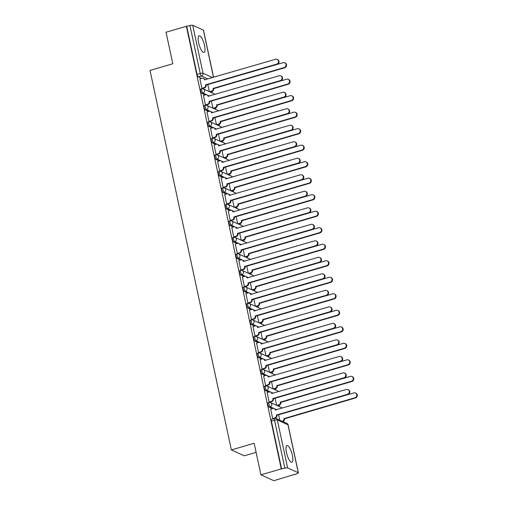 <?xml version="1.0" encoding="UTF-8"?>
<svg xmlns="http://www.w3.org/2000/svg" width="506" height="506" viewBox="0 0 506 506"><rect width="100%" height="100%" fill="white"/><g stroke="black" fill="none" stroke-linecap="round" stroke-linejoin="round"><path stroke-width="0.76" d="M268.136 402.852A2.226 0.645 73.8 0 0 267.965 402.833A2.226 0.645 73.8 0 0 267.838 404.623A2.226 0.645 73.8 0 0 269.04 407.083L270.166 406.754A2.226 0.645 -106.2 0 1 268.958 404.3A2.226 0.645 -106.2 0 1 269.091 402.504L267.965 402.833M264.594 386.344A2.226 0.645 73.8 0 0 264.429 386.318A2.226 0.645 73.8 0 0 264.296 388.115A2.226 0.645 73.8 0 0 265.505 390.575L266.63 390.246A2.226 0.645 -106.2 0 1 265.422 387.786A2.226 0.645 -106.2 0 1 265.549 385.996L264.429 386.318M261.058 369.829A2.226 0.645 73.8 0 0 260.887 369.81A2.226 0.645 73.8 0 0 260.754 371.606A2.226 0.645 73.8 0 0 261.963 374.067L263.088 373.738A2.226 0.645 -106.2 0 1 261.88 371.277A2.226 0.645 -106.2 0 1 262.013 369.481L260.887 369.81M257.516 353.321A2.226 0.645 73.8 0 0 257.345 353.302A2.226 0.645 73.8 0 0 257.219 355.092A2.226 0.645 73.8 0 0 258.427 357.552L259.546 357.223A2.226 0.645 -106.2 0 1 258.345 354.769A2.226 0.645 -106.2 0 1 258.471 352.973L257.345 353.302M253.974 336.813A2.226 0.645 73.8 0 0 253.81 336.787A2.226 0.645 73.8 0 0 253.677 338.584A2.226 0.645 73.8 0 0 254.885 341.044L256.011 340.715A2.226 0.645 -106.2 0 1 254.803 338.255A2.226 0.645 -106.2 0 1 254.935 336.465L253.81 336.787M250.438 320.298A2.226 0.645 73.8 0 0 250.268 320.279A2.226 0.645 73.8 0 0 250.141 322.075A2.226 0.645 73.8 0 0 251.343 324.536L252.469 324.207A2.226 0.645 -106.2 0 1 251.261 321.746A2.226 0.645 -106.2 0 1 251.393 319.95L250.268 320.279M246.896 303.79A2.226 0.645 73.8 0 0 246.732 303.771A2.226 0.645 73.8 0 0 246.599 305.567A2.226 0.645 73.8 0 0 247.807 308.021L248.933 307.692A2.226 0.645 -106.2 0 1 247.725 305.238A2.226 0.645 -106.2 0 1 247.851 303.442L246.732 303.771M243.361 287.281A2.226 0.645 73.8 0 0 243.19 287.256A2.226 0.645 73.8 0 0 243.057 289.052A2.226 0.645 73.8 0 0 244.265 291.513L245.391 291.184A2.226 0.645 -106.2 0 1 244.183 288.724A2.226 0.645 -106.2 0 1 244.316 286.934L243.19 287.256M239.819 270.767A2.226 0.645 73.8 0 0 239.648 270.748A2.226 0.645 73.8 0 0 239.521 272.544A2.226 0.645 73.8 0 0 240.73 275.005L241.849 274.676A2.226 0.645 -106.2 0 1 240.647 272.215A2.226 0.645 -106.2 0 1 240.774 270.419L239.648 270.748M236.277 254.259A2.226 0.645 73.8 0 0 236.112 254.24A2.226 0.645 73.8 0 0 235.979 256.036A2.226 0.645 73.8 0 0 237.187 258.49L238.313 258.161A2.226 0.645 -106.2 0 1 237.105 255.707A2.226 0.645 -106.2 0 1 237.238 253.911L236.112 254.24M232.741 237.75A2.226 0.645 73.8 0 0 232.57 237.731A2.226 0.645 73.8 0 0 232.444 239.521A2.226 0.645 73.8 0 0 233.645 241.982L234.771 241.653A2.226 0.645 -106.2 0 1 233.563 239.193A2.226 0.645 -106.2 0 1 233.696 237.403L232.57 237.731M229.199 221.236A2.226 0.645 73.8 0 0 229.035 221.217A2.226 0.645 73.8 0 0 228.902 223.013A2.226 0.645 73.8 0 0 230.11 225.474L231.236 225.145A2.226 0.645 -106.2 0 1 230.028 222.684A2.226 0.645 -106.2 0 1 230.154 220.888L229.035 221.217M225.663 204.728A2.226 0.645 73.8 0 0 225.493 204.709A2.226 0.645 73.8 0 0 225.36 206.505A2.226 0.645 73.8 0 0 226.568 208.959L227.694 208.636A2.226 0.645 -106.2 0 1 226.486 206.176A2.226 0.645 -106.2 0 1 226.618 204.38L225.493 204.709M222.121 188.219A2.226 0.645 73.8 0 0 221.951 188.2A2.226 0.645 73.8 0 0 221.824 189.99A2.226 0.645 73.8 0 0 223.032 192.451L224.152 192.122A2.226 0.645 -106.2 0 1 222.95 189.661A2.226 0.645 -106.2 0 1 223.076 187.871L221.951 188.2M218.579 171.705A2.226 0.645 73.8 0 0 218.415 171.686A2.226 0.645 73.8 0 0 218.282 173.482A2.226 0.645 73.8 0 0 219.49 175.943L220.616 175.614A2.226 0.645 -106.2 0 1 219.408 173.153A2.226 0.645 -106.2 0 1 219.541 171.357L218.415 171.686M215.044 155.197A2.226 0.645 73.8 0 0 214.873 155.178A2.226 0.645 73.8 0 0 214.746 156.974A2.226 0.645 73.8 0 0 215.948 159.428L217.074 159.105A2.226 0.645 -106.2 0 1 215.866 156.645A2.226 0.645 -106.2 0 1 215.999 154.849L214.873 155.178M211.502 138.688A2.226 0.645 73.8 0 0 211.337 138.669A2.226 0.645 73.8 0 0 211.204 140.459A2.226 0.645 73.8 0 0 212.412 142.92L213.538 142.591A2.226 0.645 -106.2 0 1 212.33 140.137A2.226 0.645 -106.2 0 1 212.457 138.34L211.337 138.669M207.966 122.174A2.226 0.645 73.8 0 0 207.795 122.155A2.226 0.645 73.8 0 0 207.662 123.951A2.226 0.645 73.8 0 0 208.87 126.411L209.996 126.083A2.226 0.645 -106.2 0 1 208.788 123.622A2.226 0.645 -106.2 0 1 208.921 121.826L207.795 122.155M204.424 105.665A2.226 0.645 73.8 0 0 204.253 105.646A2.226 0.645 73.8 0 0 204.127 107.443A2.226 0.645 73.8 0 0 205.335 109.897L206.454 109.574A2.226 0.645 -106.2 0 1 205.253 107.114A2.226 0.645 -106.2 0 1 205.379 105.318L204.253 105.646M200.882 89.157A2.226 0.645 73.8 0 0 200.718 89.138A2.226 0.645 73.8 0 0 200.585 90.928A2.226 0.645 73.8 0 0 201.793 93.389L202.919 93.06A2.226 0.645 -106.2 0 1 201.711 90.606A2.226 0.645 -106.2 0 1 201.843 88.809L200.718 89.138M204.506 45.458A8.678 2.517 73.8 0 0 199.149 35.793A8.678 2.517 73.8 0 0 198.643 42.789A8.678 2.517 73.8 0 0 204 52.46A8.678 2.517 73.8 0 0 204.506 45.458M292.36 455.248A8.678 2.517 73.8 0 0 286.997 445.584A8.678 2.517 73.8 0 0 286.491 452.585A8.678 2.517 73.8 0 0 291.854 462.25A8.678 2.517 73.8 0 0 292.36 455.248M260.932 474.837L254.17 443.294L231.375 449.935L150.016 70.41L172.812 63.769L166.05 32.232L186.391 26.306L281.279 468.91L260.932 474.837L273.835 480.7L294.125 474.508M279.584 406.685L279.236 405.059M276.042 390.17L275.694 388.545M272.506 373.662L272.158 372.036M268.964 357.154L268.616 355.528M265.422 340.639L265.074 339.014M261.887 324.131L261.539 322.505M258.345 307.623L257.997 305.997M254.809 291.108L254.461 289.489M251.267 274.6L250.919 272.974M247.725 258.092L247.377 256.466M244.189 241.577L243.841 239.958M240.647 225.069L240.299 223.443M237.112 208.561L236.764 206.935M233.57 192.046L233.222 190.427M230.028 175.538L229.68 173.912M226.492 159.029L226.144 157.404M222.95 142.515L222.602 140.896M219.414 126.007L219.066 124.381M215.872 109.498L215.524 107.873M212.33 92.984L211.982 91.365M256.118 452.351L244.278 455.805L231.375 449.935M294.182 474.773L296.971 473.679A2.226 0.519 167.9 0 0 298.395 472.87A2.226 0.519 167.9 0 0 298.268 472.743L287.623 467.905A2.226 0.519 167.9 0 0 284.821 468.158L274.543 420.214A2.226 0.645 -106.2 0 1 274.676 418.418L271.507 419.341A2.226 0.645 -106.2 0 0 271.374 421.137L274.543 420.214A2.226 0.519 167.9 0 1 277.345 419.961L287.623 467.905M281.279 468.91L284.821 468.158M201.603 78.405L198.251 76.88L201.42 75.957A2.226 0.645 -106.2 0 1 200.218 73.496L189.94 25.553A2.226 0.519 -12.1 0 1 192.735 25.3L203.38 30.139A2.226 0.519 -12.1 0 1 203.513 30.271L213.602 77.323M189.94 25.553L186.391 26.306M199.94 78.885L201.869 88.36L202.419 88.537M203.482 95.4L205.411 104.868L205.955 105.046M207.017 111.908L208.946 121.383L209.497 121.56M210.559 128.416L212.488 137.891L213.032 138.068M214.095 144.931L216.024 154.4L216.574 154.577M217.637 161.439L219.566 170.914L220.116 171.091M221.179 177.948L223.108 187.422L223.652 187.6M224.715 194.462L226.644 203.931L227.194 204.108M228.257 210.97L230.186 220.445L230.73 220.622M231.792 227.479L233.721 236.953L234.272 237.131M235.334 243.993L237.263 253.462L237.814 253.639M238.876 260.501L240.805 269.976L241.349 270.153M242.412 277.01L244.341 286.485L244.891 286.662M245.954 293.518L247.883 302.993L248.427 303.17M249.49 310.033L251.419 319.507L251.969 319.684M253.032 326.541L254.961 336.016L255.511 336.193M256.574 343.049L258.503 352.524L259.047 352.701M260.109 359.564L262.038 369.038L262.589 369.216M263.651 376.072L265.58 385.547L266.124 385.724M267.187 392.58L269.116 402.055L269.666 402.232M270.729 409.095L272.658 418.57L273.208 418.747M272.392 408.608L269.04 407.083M268.857 392.099L265.505 390.575M265.315 375.585L261.963 374.067M261.773 359.077L258.427 357.552M258.237 342.568L254.885 341.044M254.695 326.054L251.343 324.536M251.159 309.545L247.807 308.021M247.617 293.037L244.265 291.513M244.075 276.523L240.73 275.005M240.54 260.014L237.187 258.49M236.998 243.506L233.645 241.982M233.462 226.998L230.11 225.474M229.92 210.483L226.568 208.959M226.378 193.975L223.032 192.451M222.842 177.467L219.49 175.943M219.3 160.952L215.948 159.428M215.765 144.444L212.412 142.92M212.223 127.936L208.87 126.411M208.681 111.421L205.335 109.897M205.145 94.913L201.793 93.389M207.839 84.54L209.364 91.637M281.652 469.081L271.374 421.137M186.771 26.476L197.049 74.42A2.226 0.645 73.8 0 0 198.251 76.88M211.381 101.048L212.899 108.145M214.917 117.563L216.441 124.659M218.459 134.071L219.977 141.168M221.995 150.579L223.519 157.676M225.537 167.094L227.061 174.19M229.079 183.602L230.597 190.699M232.615 200.11L234.139 207.207M236.157 216.625L237.675 223.715M239.692 233.133L241.217 240.23M243.234 249.641L244.759 256.738M246.776 266.156L248.294 273.246M250.312 282.664L251.836 289.761M253.854 299.172L255.372 306.269M257.396 315.687L258.914 322.777M260.932 332.195L262.456 339.292M264.474 348.704L265.992 355.8M268.009 365.218L269.534 372.308M271.551 381.726L273.069 388.823M275.093 398.235L276.611 405.331M278.629 414.749L279.786 420.151M201.862 88.335L204.044 87.702A2.226 2.068 -65.6 0 0 205.632 84.989L206.119 85.21A2.226 2.068 114.4 0 1 204.532 87.924L202.318 88.569M205.6 84.831L276.649 64.129A2.562 2.378 -65.6 0 0 277.187 59.366A2.562 2.378 -65.6 0 0 275.606 59.265L204.519 79.803A2.226 2.068 -65.6 0 0 203.399 78.373L203.886 78.594A2.226 2.068 114.4 0 1 204.962 79.84M277.187 59.366L277.674 59.588A2.562 2.378 114.4 0 1 277.136 64.351L206.087 85.052M203.399 78.373A2.226 2.068 -65.6 0 0 202.02 78.278L199.845 78.917M209.528 91.712L211.565 91.118A2.226 2.068 -65.6 0 0 213.159 88.411L284.17 67.551A2.562 2.378 -65.6 0 0 284.707 62.788A2.562 2.378 -65.6 0 0 283.126 62.681L212.065 83.313M284.707 62.788L285.194 63.01A2.562 2.378 114.4 0 1 284.657 67.772L213.646 88.632A2.226 2.068 114.4 0 1 212.052 91.339L211.565 91.118M210.022 91.934L212.052 91.339M213.608 88.474L213.121 88.246M205.404 104.843L207.58 104.211A2.226 2.068 -65.6 0 0 209.174 101.497L209.661 101.719A2.226 2.068 114.4 0 1 208.067 104.432L205.86 105.077M209.136 101.339L280.185 80.644A2.562 2.378 -65.6 0 0 280.722 75.875A2.562 2.378 -65.6 0 0 279.141 75.773L208.061 96.311A2.226 2.068 -65.6 0 0 206.935 94.881L207.428 95.103A2.226 2.068 114.4 0 1 208.504 96.355M280.722 75.875L281.216 76.096A2.562 2.378 114.4 0 1 280.678 80.865L209.629 101.561M206.935 94.881A2.226 2.068 -65.6 0 0 205.562 94.793L203.38 95.425M208.94 121.358L211.122 120.719A2.226 2.068 -65.6 0 0 212.71 118.006L213.203 118.233A2.226 2.068 114.4 0 1 211.609 120.94L209.402 121.585M212.678 117.847L283.727 97.152A2.562 2.378 -65.6 0 0 284.264 92.389A2.562 2.378 -65.6 0 0 282.683 92.282L211.603 112.825A2.226 2.068 -65.6 0 0 210.477 111.39L210.964 111.617A2.226 2.068 114.4 0 1 212.039 112.863M284.264 92.389L284.751 92.611A2.562 2.378 114.4 0 1 284.214 97.373L213.165 118.069M210.477 111.39A2.226 2.068 -65.6 0 0 209.105 111.301L206.922 111.934M213.07 108.221L215.107 107.633A2.226 2.068 -65.6 0 0 216.695 104.919L287.712 84.059A2.562 2.378 -65.6 0 0 288.249 79.297A2.562 2.378 -65.6 0 0 286.668 79.195L215.6 99.821M288.249 79.297L288.736 79.518A2.562 2.378 114.4 0 1 288.199 84.281L217.182 105.14A2.226 2.068 114.4 0 1 215.594 107.854L215.107 107.633M213.557 108.448L215.594 107.854M217.15 104.982L216.663 104.761M216.606 124.735L218.643 124.141A2.226 2.068 -65.6 0 0 220.236 121.427L291.247 100.574A2.562 2.378 -65.6 0 0 291.785 95.805A2.562 2.378 -65.6 0 0 290.204 95.704L219.142 116.329M291.785 95.805L292.278 96.032A2.562 2.378 114.4 0 1 291.741 100.795L220.724 121.649A2.226 2.068 114.4 0 1 219.136 124.362L218.643 124.141M217.099 124.957L219.136 124.362M220.692 121.491L220.199 121.269M212.482 137.866L214.658 137.234A2.226 2.068 -65.6 0 0 216.252 134.52L216.739 134.741A2.226 2.068 114.4 0 1 215.151 137.455L212.937 138.1M216.22 134.362L287.263 113.66A2.562 2.378 -65.6 0 0 287.8 108.898A2.562 2.378 -65.6 0 0 286.219 108.79L215.139 129.334A2.226 2.068 -65.6 0 0 214.013 127.904L214.506 128.126A2.226 2.068 114.4 0 1 215.581 129.372M287.8 108.898L288.293 109.119A2.562 2.378 114.4 0 1 287.756 113.882L216.707 134.583M214.013 127.904A2.226 2.068 -65.6 0 0 212.64 127.809L210.464 128.448M216.024 154.374L218.2 153.742A2.226 2.068 -65.6 0 0 219.787 151.028L220.281 151.25A2.226 2.068 114.4 0 1 218.687 153.963L216.479 154.608M219.756 150.87L290.805 130.168A2.562 2.378 -65.6 0 0 291.342 125.406A2.562 2.378 -65.6 0 0 289.761 125.305L218.681 145.842A2.226 2.068 -65.6 0 0 217.555 144.412L218.042 144.634A2.226 2.068 114.4 0 1 219.123 145.88M291.342 125.406L291.829 125.627A2.562 2.378 114.4 0 1 291.292 130.396L220.243 151.092M217.555 144.412A2.226 2.068 -65.6 0 0 216.182 144.324L214 144.956M219.56 170.889L221.742 170.25A2.226 2.068 -65.6 0 0 223.329 167.537L223.816 167.764A2.226 2.068 114.4 0 1 222.229 170.471L220.015 171.117M223.298 167.378L294.347 146.683A2.562 2.378 -65.6 0 0 294.884 141.92A2.562 2.378 -65.6 0 0 293.303 141.813L222.216 162.35A2.226 2.068 -65.6 0 0 221.097 160.921L221.584 161.148A2.226 2.068 114.4 0 1 222.659 162.394M294.884 141.92L295.371 142.142A2.562 2.378 114.4 0 1 294.834 146.904L223.785 167.6M221.097 160.921A2.226 2.068 -65.6 0 0 219.718 160.832L217.542 161.465M220.148 141.244L222.185 140.649A2.226 2.068 -65.6 0 0 223.772 137.936L294.789 117.082A2.562 2.378 -65.6 0 0 295.327 112.319A2.562 2.378 -65.6 0 0 293.746 112.212L222.684 132.844M295.327 112.319L295.814 112.541A2.562 2.378 114.4 0 1 295.276 117.303L224.266 138.163A2.226 2.068 114.4 0 1 222.672 140.87L222.185 140.649M220.635 141.465L222.672 140.87M224.228 138.005L223.741 137.777M223.69 157.752L225.72 157.164A2.226 2.068 -65.6 0 0 227.314 154.45L298.331 133.59A2.562 2.378 -65.6 0 0 298.863 128.828A2.562 2.378 -65.6 0 0 297.288 128.72L226.22 149.352M298.863 128.828L299.356 129.049A2.562 2.378 114.4 0 1 298.818 133.812L227.801 154.672A2.226 2.068 114.4 0 1 226.214 157.385L225.72 157.164M224.177 157.973L226.214 157.385M227.77 154.513L227.283 154.292M227.226 174.266L229.262 173.672A2.226 2.068 -65.6 0 0 230.856 170.958L301.867 150.105A2.562 2.378 -65.6 0 0 302.405 145.336A2.562 2.378 -65.6 0 0 300.823 145.235L229.762 165.86M302.405 145.336L302.892 145.557A2.562 2.378 114.4 0 1 302.354 150.326L231.343 171.18A2.226 2.068 114.4 0 1 229.749 173.893L229.262 173.672M227.719 174.488L229.749 173.893M231.305 171.022L230.818 170.8M223.102 187.397L225.278 186.765A2.226 2.068 -65.6 0 0 226.871 184.051L227.358 184.273A2.226 2.068 114.4 0 1 225.771 186.986L223.557 187.631M226.833 183.893L297.882 163.191A2.562 2.378 -65.6 0 0 298.42 158.429A2.562 2.378 -65.6 0 0 296.839 158.321L225.758 178.865A2.226 2.068 -65.6 0 0 224.632 177.435L225.126 177.657A2.226 2.068 114.4 0 1 226.201 178.903M298.42 158.429L298.913 158.65A2.562 2.378 114.4 0 1 298.376 163.413L227.327 184.114M224.632 177.435A2.226 2.068 -65.6 0 0 223.26 177.34L221.078 177.979M230.768 190.775L232.804 190.18A2.226 2.068 -65.6 0 0 234.392 187.467L305.409 166.613A2.562 2.378 -65.6 0 0 305.947 161.85A2.562 2.378 -65.6 0 0 304.365 161.743L233.298 182.375M305.947 161.85L306.434 162.072A2.562 2.378 114.4 0 1 305.896 166.835L234.879 187.694A2.226 2.068 114.4 0 1 233.291 190.401L232.804 190.18M231.255 190.996L233.291 190.401M234.847 187.53L234.36 187.309M226.637 203.905L228.82 203.273A2.226 2.068 -65.6 0 0 230.407 200.559L230.9 200.781A2.226 2.068 114.4 0 1 229.307 203.494L227.099 204.139M230.375 200.401L301.424 179.7A2.562 2.378 -65.6 0 0 301.962 174.937A2.562 2.378 -65.6 0 0 300.381 174.836L229.3 195.373A2.226 2.068 -65.6 0 0 228.174 193.943L228.661 194.165A2.226 2.068 114.4 0 1 229.737 195.411M301.962 174.937L302.449 175.158A2.562 2.378 114.4 0 1 301.911 179.927L230.862 200.623M228.174 193.943A2.226 2.068 -65.6 0 0 226.802 193.855L224.62 194.487M234.31 207.283L236.34 206.695A2.226 2.068 -65.6 0 0 237.934 203.981L308.945 183.121A2.562 2.378 -65.6 0 0 309.482 178.359A2.562 2.378 -65.6 0 0 307.901 178.251L236.84 198.883M309.482 178.359L309.976 178.58A2.562 2.378 114.4 0 1 309.438 183.343L238.421 204.203A2.226 2.068 114.4 0 1 236.833 206.916L236.34 206.695M234.797 207.504L236.833 206.916M238.389 204.044L237.896 203.823M230.179 220.42L232.355 219.781A2.226 2.068 -65.6 0 0 233.949 217.068L234.436 217.289A2.226 2.068 114.4 0 1 232.849 220.002L230.635 220.648M233.917 216.91L304.966 196.214A2.562 2.378 -65.6 0 0 305.498 191.451A2.562 2.378 -65.6 0 0 303.923 191.344L232.836 211.881A2.226 2.068 -65.6 0 0 231.71 210.452L232.203 210.673A2.226 2.068 114.4 0 1 233.279 211.925M305.498 191.451L305.991 191.673A2.562 2.378 114.4 0 1 305.453 196.436L234.404 217.131M231.71 210.452A2.226 2.068 -65.6 0 0 230.338 210.363L228.162 210.996M237.845 223.797L239.882 223.203A2.226 2.068 -65.6 0 0 241.47 220.489L312.487 199.63A2.562 2.378 -65.6 0 0 313.024 194.867A2.562 2.378 -65.6 0 0 311.443 194.766L240.382 215.392M313.024 194.867L313.511 195.088A2.562 2.378 114.4 0 1 312.974 199.857L241.963 220.711A2.226 2.068 114.4 0 1 240.369 223.424L239.882 223.203M238.332 224.019L240.369 223.424M241.925 220.553L241.438 220.331M233.721 236.928L235.897 236.289A2.226 2.068 -65.6 0 0 237.491 233.582L237.978 233.804A2.226 2.068 114.4 0 1 236.384 236.517L234.177 237.156M237.453 233.424L308.502 212.722A2.562 2.378 -65.6 0 0 309.039 207.96A2.562 2.378 -65.6 0 0 307.458 207.852L236.378 228.396A2.226 2.068 -65.6 0 0 235.252 226.966L235.739 227.188A2.226 2.068 114.4 0 1 236.821 228.434M309.039 207.96L309.527 208.181A2.562 2.378 114.4 0 1 308.989 212.944L237.94 233.645M235.252 226.966A2.226 2.068 -65.6 0 0 233.88 226.871L231.697 227.51M241.387 240.306L243.418 239.711A2.226 2.068 -65.6 0 0 245.012 236.998L316.029 216.144A2.562 2.378 -65.6 0 0 316.566 211.381A2.562 2.378 -65.6 0 0 314.985 211.274L243.917 231.9M316.566 211.381L317.053 211.603A2.562 2.378 114.4 0 1 316.516 216.366L245.499 237.225A2.226 2.068 114.4 0 1 243.911 239.933L243.418 239.711M241.874 240.527L243.911 239.933M245.467 237.061L244.98 236.84M237.257 253.436L239.439 252.804A2.226 2.068 -65.6 0 0 241.027 250.09L241.514 250.312A2.226 2.068 114.4 0 1 239.926 253.025L237.712 253.67M240.995 249.932L312.044 229.231A2.562 2.378 -65.6 0 0 312.581 224.468A2.562 2.378 -65.6 0 0 311 224.367L239.914 244.904A2.226 2.068 -65.6 0 0 238.794 243.475L239.281 243.696A2.226 2.068 114.4 0 1 240.356 244.942M312.581 224.468L313.069 224.689A2.562 2.378 114.4 0 1 312.531 229.458L241.482 250.154M238.794 243.475A2.226 2.068 -65.6 0 0 237.415 243.386L235.239 244.018M244.923 256.814L246.96 256.226A2.226 2.068 -65.6 0 0 248.554 253.512L319.564 232.652A2.562 2.378 -65.6 0 0 320.102 227.89A2.562 2.378 -65.6 0 0 318.521 227.782L247.459 248.414M320.102 227.89L320.589 228.111A2.562 2.378 114.4 0 1 320.051 232.874L249.041 253.734A2.226 2.068 114.4 0 1 247.447 256.447L246.96 256.226M245.416 257.035L247.447 256.447M249.009 253.576L248.516 253.354M240.799 269.945L242.975 269.312A2.226 2.068 -65.6 0 0 244.569 266.599L245.056 266.82A2.226 2.068 114.4 0 1 243.468 269.534L241.254 270.179M244.531 266.441L315.58 245.745A2.562 2.378 -65.6 0 0 316.117 240.982A2.562 2.378 -65.6 0 0 314.536 240.875L243.456 261.412A2.226 2.068 -65.6 0 0 242.33 259.983L242.823 260.204A2.226 2.068 114.4 0 1 243.898 261.457M316.117 240.982L316.611 241.204A2.562 2.378 114.4 0 1 316.073 245.967L245.024 266.662M242.33 259.983A2.226 2.068 -65.6 0 0 240.957 259.894L238.775 260.527M248.465 273.329L250.502 272.734A2.226 2.068 -65.6 0 0 252.089 270.021L323.106 249.161A2.562 2.378 -65.6 0 0 323.644 244.398A2.562 2.378 -65.6 0 0 322.063 244.297L250.995 264.923M323.644 244.398L324.131 244.619A2.562 2.378 114.4 0 1 323.593 249.388L252.576 270.242A2.226 2.068 114.4 0 1 250.989 272.955L250.502 272.734M248.952 273.55L250.989 272.955M252.545 270.084L252.058 269.862M244.335 286.459L246.517 285.82A2.226 2.068 -65.6 0 0 248.104 283.113L248.598 283.335A2.226 2.068 114.4 0 1 247.004 286.048L244.796 286.687M248.073 282.955L319.122 262.253A2.562 2.378 -65.6 0 0 319.659 257.491A2.562 2.378 -65.6 0 0 318.078 257.383L246.998 277.927A2.226 2.068 -65.6 0 0 245.872 276.497L246.359 276.719A2.226 2.068 114.4 0 1 247.434 277.965M319.659 257.491L320.146 257.712A2.562 2.378 114.4 0 1 319.609 262.475L248.56 283.177M245.872 276.497A2.226 2.068 -65.6 0 0 244.499 276.402L242.317 277.041M252.007 289.837L254.037 289.242A2.226 2.068 -65.6 0 0 255.631 286.529L326.642 265.675A2.562 2.378 -65.6 0 0 327.18 260.913A2.562 2.378 -65.6 0 0 325.598 260.805L254.537 281.431M327.18 260.913L327.673 261.134A2.562 2.378 114.4 0 1 327.135 265.897L256.118 286.75A2.226 2.068 114.4 0 1 254.531 289.464L254.037 289.242M252.494 290.058L254.531 289.464M256.087 286.592L255.593 286.371M247.877 302.967L250.053 302.335A2.226 2.068 -65.6 0 0 251.646 299.622L252.133 299.843A2.226 2.068 114.4 0 1 250.546 302.556L248.332 303.202M251.615 299.463L322.664 278.762A2.562 2.378 -65.6 0 0 323.195 273.999A2.562 2.378 -65.6 0 0 321.62 273.898L250.533 294.435A2.226 2.068 -65.6 0 0 249.414 293.006L249.901 293.227A2.226 2.068 114.4 0 1 250.976 294.473M323.195 273.999L323.688 274.22A2.562 2.378 114.4 0 1 323.151 278.989L252.102 299.685M249.414 293.006A2.226 2.068 -65.6 0 0 248.035 292.917L245.859 293.55M255.543 306.345L257.579 305.75A2.226 2.068 -65.6 0 0 259.167 303.043L330.184 282.184A2.562 2.378 -65.6 0 0 330.722 277.421A2.562 2.378 -65.6 0 0 329.14 277.313L258.079 297.945M330.722 277.421L331.209 277.642A2.562 2.378 114.4 0 1 330.671 282.405L259.66 303.265A2.226 2.068 114.4 0 1 258.066 305.978L257.579 305.75M256.03 306.566L258.066 305.978M259.622 303.107L259.135 302.885M251.419 319.476L253.595 318.843A2.226 2.068 -65.6 0 0 255.188 316.13L255.675 316.351A2.226 2.068 114.4 0 1 254.082 319.065L251.874 319.71M255.15 315.972L326.199 295.276A2.562 2.378 -65.6 0 0 326.737 290.507A2.562 2.378 -65.6 0 0 325.156 290.406L254.075 310.943A2.226 2.068 -65.6 0 0 252.949 309.514L253.436 309.735A2.226 2.068 114.4 0 1 254.518 310.988M326.737 290.507L327.224 290.735A2.562 2.378 114.4 0 1 326.686 295.498L255.638 316.193M252.949 309.514A2.226 2.068 -65.6 0 0 251.577 309.425L249.395 310.058M259.085 322.86L261.115 322.265A2.226 2.068 -65.6 0 0 262.709 319.552L333.726 298.692A2.562 2.378 -65.6 0 0 334.264 293.929A2.562 2.378 -65.6 0 0 332.682 293.828L261.615 314.454M334.264 293.929L334.751 294.15A2.562 2.378 114.4 0 1 334.213 298.919L263.196 319.773A2.226 2.068 114.4 0 1 261.608 322.486L261.115 322.265M259.572 323.081L261.608 322.486M263.164 319.615L262.677 319.394M254.954 335.99L257.137 335.351A2.226 2.068 -65.6 0 0 258.724 332.644L259.211 332.866A2.226 2.068 114.4 0 1 257.624 335.579L255.41 336.218M258.692 332.48L329.741 311.785A2.562 2.378 -65.6 0 0 330.279 307.022A2.562 2.378 -65.6 0 0 328.698 306.914L257.611 327.458A2.226 2.068 -65.6 0 0 256.491 326.028L256.978 326.25A2.226 2.068 114.4 0 1 258.054 327.496M330.279 307.022L330.766 307.243A2.562 2.378 114.4 0 1 330.228 312.006L259.18 332.708M256.491 326.028A2.226 2.068 -65.6 0 0 255.113 325.934L252.937 326.572M262.62 339.368L264.657 338.773A2.226 2.068 -65.6 0 0 266.251 336.06L337.262 315.206A2.562 2.378 -65.6 0 0 337.799 310.444A2.562 2.378 -65.6 0 0 336.218 310.336L265.157 330.962M337.799 310.444L338.286 310.665A2.562 2.378 114.4 0 1 337.755 315.428L266.738 336.281A2.226 2.068 114.4 0 1 265.144 338.995L264.657 338.773M263.114 339.589L265.144 338.995M266.706 336.123L266.213 335.902M258.496 352.499L260.672 351.866A2.226 2.068 -65.6 0 0 262.266 349.153L262.753 349.374A2.226 2.068 114.4 0 1 261.166 352.087L258.952 352.733M262.228 348.995L333.277 328.293A2.562 2.378 -65.6 0 0 333.815 323.53A2.562 2.378 -65.6 0 0 332.233 323.429L261.153 343.966A2.226 2.068 -65.6 0 0 260.027 342.537L260.52 342.758A2.226 2.068 114.4 0 1 261.596 344.004M333.815 323.53L334.308 323.751A2.562 2.378 114.4 0 1 333.77 328.514L262.722 349.216M260.027 342.537A2.226 2.068 -65.6 0 0 258.655 342.448L256.479 343.081M266.162 355.876L268.199 355.282A2.226 2.068 -65.6 0 0 269.787 352.574L340.804 331.715A2.562 2.378 -65.6 0 0 341.341 326.952A2.562 2.378 -65.6 0 0 339.76 326.844L268.692 347.477M341.341 326.952L341.828 327.173A2.562 2.378 114.4 0 1 341.291 331.936L270.28 352.796A2.226 2.068 114.4 0 1 268.686 355.509L268.199 355.282M266.649 356.097L268.686 355.509M270.242 352.638L269.755 352.416M262.032 369.007L264.214 368.374A2.226 2.068 -65.6 0 0 265.802 365.661L266.295 365.882A2.226 2.068 114.4 0 1 264.701 368.596L262.494 369.241M265.77 365.503L336.819 344.807A2.562 2.378 -65.6 0 0 337.357 340.038A2.562 2.378 -65.6 0 0 335.775 339.937L264.695 360.474A2.226 2.068 -65.6 0 0 263.569 359.045L264.056 359.266A2.226 2.068 114.4 0 1 265.131 360.519M337.357 340.038L337.844 340.266A2.562 2.378 114.4 0 1 337.306 345.029L266.257 365.724M263.569 359.045A2.226 2.068 -65.6 0 0 262.197 358.956L260.014 359.589M269.704 372.384L271.735 371.796A2.226 2.068 -65.6 0 0 273.329 369.083L344.339 348.223A2.562 2.378 -65.6 0 0 344.877 343.46A2.562 2.378 -65.6 0 0 343.296 343.359L272.234 363.985M344.877 343.46L345.37 343.682A2.562 2.378 114.4 0 1 344.833 348.451L273.816 369.304A2.226 2.068 114.4 0 1 272.228 372.018L271.735 371.796M270.191 372.612L272.228 372.018M273.784 369.146L273.291 368.925M265.574 385.521L267.75 384.883A2.226 2.068 -65.6 0 0 269.344 382.175L269.831 382.397A2.226 2.068 114.4 0 1 268.243 385.11L266.029 385.749M269.312 382.011L340.361 361.316A2.562 2.378 -65.6 0 0 340.892 356.553A2.562 2.378 -65.6 0 0 339.317 356.445L268.231 376.989A2.226 2.068 -65.6 0 0 267.111 375.56L267.598 375.781A2.226 2.068 114.4 0 1 268.673 377.027M340.892 356.553L341.386 356.774A2.562 2.378 114.4 0 1 340.848 361.537L269.799 382.239M267.111 375.56A2.226 2.068 -65.6 0 0 265.732 375.465L263.556 376.097M273.24 388.899L275.277 388.304A2.226 2.068 -65.6 0 0 276.864 385.591L347.881 364.737A2.562 2.378 -65.6 0 0 348.419 359.968A2.562 2.378 -65.6 0 0 346.838 359.867L275.776 380.493M348.419 359.968L348.906 360.196A2.562 2.378 114.4 0 1 348.368 364.959L277.358 385.812A2.226 2.068 114.4 0 1 275.764 388.526L275.277 388.304M273.727 389.12L275.764 388.526M277.32 385.654L276.833 385.433M269.116 402.03L271.292 401.397A2.226 2.068 -65.6 0 0 272.886 398.684L273.373 398.905A2.226 2.068 114.4 0 1 271.779 401.619L269.571 402.264M272.848 398.526L343.897 377.824A2.562 2.378 -65.6 0 0 344.434 373.061A2.562 2.378 -65.6 0 0 342.853 372.96L271.773 393.497A2.226 2.068 -65.6 0 0 270.647 392.068L271.134 392.289A2.226 2.068 114.4 0 1 272.215 393.535M344.434 373.061L344.921 373.283A2.562 2.378 114.4 0 1 344.384 378.045L273.335 398.747M270.647 392.068A2.226 2.068 -65.6 0 0 269.274 391.973L267.092 392.612M276.782 405.407L278.819 404.813A2.226 2.068 -65.6 0 0 280.406 402.106L351.423 381.246A2.562 2.378 -65.6 0 0 351.961 376.483A2.562 2.378 -65.6 0 0 350.38 376.375L279.312 397.008M351.961 376.483L352.448 376.704A2.562 2.378 114.4 0 1 351.91 381.467L280.893 402.327A2.226 2.068 114.4 0 1 279.306 405.04L278.819 404.813M277.269 405.629L279.306 405.04M280.862 402.169L280.375 401.941M272.652 418.538L274.834 417.905A2.226 2.068 -65.6 0 0 276.421 415.192L276.909 415.413A2.226 2.068 114.4 0 1 275.321 418.127L273.107 418.772M276.39 415.034L347.439 394.338A2.562 2.378 -65.6 0 0 347.976 389.569A2.562 2.378 -65.6 0 0 346.395 389.468L275.308 410.005A2.226 2.068 -65.6 0 0 274.189 408.576L274.676 408.797A2.226 2.068 114.4 0 1 275.751 410.05M347.976 389.569L348.463 389.797A2.562 2.378 114.4 0 1 347.926 394.56L276.877 415.255M274.189 408.576A2.226 2.068 -65.6 0 0 272.81 408.487L270.634 409.12M282.367 421.321A2.226 2.068 -65.6 0 0 283.948 418.614L354.959 397.754A2.562 2.378 -65.6 0 0 355.497 392.991A2.562 2.378 -65.6 0 0 353.915 392.89L282.854 413.516M355.497 392.991L355.984 393.213A2.562 2.378 114.4 0 1 355.452 397.975L284.435 418.835A2.226 2.068 114.4 0 1 282.854 421.542M284.404 418.677L283.91 418.456M298.268 472.743L287.99 424.8L277.345 419.961A2.226 2.068 -65.6 0 0 276.219 418.532A2.226 2.226 0 0 0 274.676 418.418M208.017 78.955L201.42 75.957A2.226 2.068 114.4 0 0 203.014 73.243L212.621 77.608M213.5 77.355L203.38 30.139M192.735 25.3L203.014 73.243A2.226 0.519 167.9 0 0 200.218 73.496L197.049 74.42M276.763 409.752L274.815 408.867M274.043 408.519L270.166 406.754A2.226 2.068 -65.6 0 0 271.76 404.047A2.226 2.068 114.4 0 0 270.634 402.612A2.226 2.226 0 0 0 269.091 402.504M273.221 393.244L271.279 392.359M270.501 392.005L266.63 390.246A2.226 2.068 -65.6 0 0 268.218 387.533A2.226 2.068 114.4 0 0 267.092 386.103A2.226 2.226 0 0 0 265.549 385.996M269.679 376.736L267.737 375.85M266.959 375.496L263.088 373.738A2.226 2.068 -65.6 0 0 264.676 371.024A2.226 2.068 114.4 0 0 263.556 369.595A2.226 2.226 0 0 0 262.013 369.481M266.143 360.221L264.195 359.342M263.424 358.988L259.546 357.223A2.226 2.068 -65.6 0 0 261.14 354.516A2.226 2.068 114.4 0 0 260.014 353.08A2.226 2.226 0 0 0 258.471 352.973M262.601 343.713L260.66 342.828M259.882 342.48L256.011 340.715A2.226 2.068 -65.6 0 0 257.598 338.002A2.226 2.068 114.4 0 0 256.479 336.572A2.226 2.226 0 0 0 254.935 336.465M259.059 327.205L257.118 326.319M256.346 325.965L252.469 324.207A2.226 2.068 -65.6 0 0 254.063 321.493A2.226 2.068 114.4 0 0 252.937 320.064A2.226 2.226 0 0 0 251.393 319.95M255.524 310.69L253.582 309.811M252.804 309.457L248.933 307.692A2.226 2.068 -65.6 0 0 250.521 304.985A2.226 2.068 114.4 0 0 249.395 303.549A2.226 2.226 0 0 0 247.851 303.442M251.982 294.182L250.04 293.297M249.262 292.949L245.391 291.184A2.226 2.068 -65.6 0 0 246.979 288.471A2.226 2.068 114.4 0 0 245.859 287.041A2.226 2.226 0 0 0 244.316 286.934M248.446 277.674L246.498 276.788M245.726 276.434L241.849 274.676A2.226 2.068 -65.6 0 0 243.443 271.962A2.226 2.068 114.4 0 0 242.317 270.533A2.226 2.226 0 0 0 240.774 270.419M244.904 261.159L242.962 260.28M242.184 259.926L238.313 258.161A2.226 2.068 -65.6 0 0 239.901 255.454A2.226 2.068 114.4 0 0 238.781 254.025A2.226 2.226 0 0 0 237.238 253.911M241.362 244.651L239.42 243.765M238.649 243.418L234.771 241.653A2.226 2.068 -65.6 0 0 236.365 238.94A2.226 2.068 114.4 0 0 235.239 237.51A2.226 2.226 0 0 0 233.696 237.403M237.826 228.143L235.885 227.257M235.107 226.903L231.236 225.145A2.226 2.068 -65.6 0 0 232.823 222.431A2.226 2.068 114.4 0 0 231.697 221.002A2.226 2.226 0 0 0 230.154 220.888M234.284 211.628L232.343 210.749M231.565 210.395L227.694 208.636A2.226 2.068 -65.6 0 0 229.281 205.923A2.226 2.068 114.4 0 0 228.162 204.494A2.226 2.226 0 0 0 226.618 204.38M230.749 195.12L228.801 194.234M228.029 193.887L224.152 192.122A2.226 2.068 -65.6 0 0 225.746 189.408A2.226 2.068 114.4 0 0 224.62 187.979A2.226 2.226 0 0 0 223.076 187.871M227.207 178.612L225.265 177.726M224.487 177.372L220.616 175.614A2.226 2.068 -65.6 0 0 222.204 172.9A2.226 2.068 114.4 0 0 221.084 171.471A2.226 2.226 0 0 0 219.541 171.357M223.665 162.097L221.723 161.218M220.951 160.864L217.074 159.105A2.226 2.068 -65.6 0 0 218.668 156.392A2.226 2.068 114.4 0 0 217.542 154.962A2.226 2.226 0 0 0 215.999 154.849M220.129 145.589L218.187 144.703M217.409 144.355L213.538 142.591A2.226 2.068 -65.6 0 0 215.126 139.877A2.226 2.068 114.4 0 0 214 138.448A2.226 2.226 0 0 0 212.457 138.34M216.587 129.081L214.645 128.195M213.867 127.841L209.996 126.083A2.226 2.068 -65.6 0 0 211.584 123.369A2.226 2.068 114.4 0 0 210.464 121.94A2.226 2.226 0 0 0 208.921 121.826M213.051 112.566L211.103 111.687M210.332 111.333L206.454 109.574A2.226 2.068 -65.6 0 0 208.048 106.861A2.226 2.068 114.4 0 0 206.922 105.431A2.226 2.226 0 0 0 205.379 105.318M209.509 96.058L207.568 95.172M206.79 94.824L202.919 93.06A2.226 2.068 -65.6 0 0 204.506 90.346A2.226 2.068 114.4 0 0 203.387 88.917A2.226 2.226 0 0 0 201.843 88.809M214.873 94.495A2.226 2.068 -65.6 0 0 214.032 93.755A2.226 2.226 0 0 1 214.917 94.483M202.008 88.828A2.226 2.068 114.4 0 1 203.387 88.917L214.032 93.755M218.409 111.004A2.226 2.068 -65.6 0 0 217.567 110.27A2.226 2.226 0 0 1 218.453 110.991M205.55 105.337A2.226 2.068 114.4 0 1 206.922 105.431L217.567 110.27M221.951 127.518A2.226 2.068 -65.6 0 0 221.109 126.778A2.226 2.226 0 0 1 221.995 127.506M209.086 121.851A2.226 2.068 114.4 0 1 210.464 121.94L221.109 126.778M225.493 144.027A2.226 2.068 -65.6 0 0 224.645 143.287A2.226 2.226 0 0 1 225.531 144.014M212.628 138.359A2.226 2.068 114.4 0 1 214 138.448L224.645 143.287M229.028 160.535A2.226 2.068 -65.6 0 0 228.187 159.801A2.226 2.226 0 0 1 229.073 160.522M216.17 154.868A2.226 2.068 114.4 0 1 217.542 154.962L228.187 159.801M232.57 177.049A2.226 2.068 -65.6 0 0 231.729 176.309A2.226 2.226 0 0 1 232.615 177.037M219.705 171.382A2.226 2.068 114.4 0 1 221.084 171.471L231.729 176.309M236.106 193.558A2.226 2.068 -65.6 0 0 235.265 192.818A2.226 2.226 0 0 1 236.15 193.545M223.247 187.89A2.226 2.068 114.4 0 1 224.62 187.979L235.265 192.818M239.648 210.066A2.226 2.068 -65.6 0 0 238.807 209.332A2.226 2.226 0 0 1 239.692 210.053M226.783 204.399A2.226 2.068 114.4 0 1 228.162 204.494L238.807 209.332M243.19 226.58A2.226 2.068 -65.6 0 0 242.342 225.84A2.226 2.226 0 0 1 243.228 226.568M230.325 220.913A2.226 2.068 114.4 0 1 231.697 221.002L242.342 225.84M246.726 243.089A2.226 2.068 -65.6 0 0 245.884 242.349A2.226 2.226 0 0 1 246.77 243.076M233.867 237.422A2.226 2.068 114.4 0 1 235.239 237.51L245.884 242.349M250.268 259.597A2.226 2.068 -65.6 0 0 249.426 258.863A2.226 2.226 0 0 1 250.312 259.584M237.403 253.93A2.226 2.068 114.4 0 1 238.781 254.025L249.426 258.863M253.803 276.112A2.226 2.068 -65.6 0 0 252.962 275.372A2.226 2.226 0 0 1 253.848 276.099M240.945 270.438A2.226 2.068 114.4 0 1 242.317 270.533L252.962 275.372M257.345 292.62A2.226 2.068 -65.6 0 0 256.504 291.88A2.226 2.226 0 0 1 257.39 292.607M244.48 286.953A2.226 2.068 114.4 0 1 245.859 287.041L256.504 291.88M260.887 309.128A2.226 2.068 -65.6 0 0 260.046 308.394A2.226 2.226 0 0 1 260.925 309.115M248.022 303.461A2.226 2.068 114.4 0 1 249.395 303.549L260.046 308.394M264.423 325.643A2.226 2.068 -65.6 0 0 263.582 324.903A2.226 2.226 0 0 1 264.467 325.63M251.564 319.969A2.226 2.068 114.4 0 1 252.937 320.064L263.582 324.903M267.965 342.151A2.226 2.068 -65.6 0 0 267.124 341.411A2.226 2.226 0 0 1 268.009 342.138M255.1 336.484A2.226 2.068 114.4 0 1 256.479 336.572L267.124 341.411M271.507 358.659A2.226 2.068 -65.6 0 0 270.659 357.925A2.226 2.226 0 0 1 271.545 358.646M258.642 352.992A2.226 2.068 114.4 0 1 260.014 353.08L270.659 357.925M275.043 375.174A2.226 2.068 -65.6 0 0 274.201 374.434A2.226 2.226 0 0 1 275.087 375.161M262.178 369.5A2.226 2.068 114.4 0 1 263.556 369.595L274.201 374.434M278.585 391.682A2.226 2.068 -65.6 0 0 277.743 390.942A2.226 2.226 0 0 1 278.623 391.669M265.72 386.015A2.226 2.068 114.4 0 1 267.092 386.103L277.743 390.942M282.12 408.19A2.226 2.068 -65.6 0 0 281.279 407.457A2.226 2.226 0 0 1 282.165 408.178M269.262 402.523A2.226 2.068 114.4 0 1 270.634 402.612L281.279 407.457M286.864 423.37A2.226 2.068 -65.6 0 1 287.99 424.8A2.226 0.519 -12.1 0 1 288.116 424.926A2.226 2.226 0 0 0 286.864 423.37L276.219 418.532M205.632 84.989L206.119 85.21M204.044 87.702L204.532 87.924M276.649 64.129L277.136 64.351M213.646 88.632L213.159 88.411M284.657 67.772L284.17 67.551M209.174 101.497L209.661 101.719M207.58 104.211L208.067 104.432M280.185 80.644L280.678 80.865M212.71 118.006L213.203 118.233M211.122 120.719L211.609 120.94M283.727 97.152L284.214 97.373M217.182 105.14L216.695 104.919M288.199 84.281L287.712 84.059M220.724 121.649L220.236 121.427M291.741 100.795L291.247 100.574M216.252 134.52L216.739 134.741M214.658 137.234L215.151 137.455M287.263 113.66L287.756 113.882M219.787 151.028L220.281 151.25M218.2 153.742L218.687 153.963M290.805 130.168L291.292 130.396M223.329 167.537L223.816 167.764M221.742 170.25L222.229 170.471M294.347 146.683L294.834 146.904M224.266 138.163L223.772 137.936M295.276 117.303L294.789 117.082M227.801 154.672L227.314 154.45M298.818 133.812L298.331 133.59M231.343 171.18L230.856 170.958M302.354 150.326L301.867 150.105M226.871 184.051L227.358 184.273M225.278 186.765L225.771 186.986M297.882 163.191L298.376 163.413M234.879 187.694L234.392 187.467M305.896 166.835L305.409 166.613M230.407 200.559L230.9 200.781M228.82 203.273L229.307 203.494M301.424 179.7L301.911 179.927M238.421 204.203L237.934 203.981M309.438 183.343L308.945 183.121M233.949 217.068L234.436 217.289M232.355 219.781L232.849 220.002M304.966 196.214L305.453 196.436M241.963 220.711L241.47 220.489M312.974 199.857L312.487 199.63M237.491 233.582L237.978 233.804M235.897 236.289L236.384 236.517M308.502 212.722L308.989 212.944M245.499 237.225L245.012 236.998M316.516 216.366L316.029 216.144M241.027 250.09L241.514 250.312M239.439 252.804L239.926 253.025M312.044 229.231L312.531 229.458M249.041 253.734L248.554 253.512M320.051 232.874L319.564 232.652M244.569 266.599L245.056 266.82M242.975 269.312L243.468 269.534M315.58 245.745L316.073 245.967M252.576 270.242L252.089 270.021M323.593 249.388L323.106 249.161M248.104 283.113L248.598 283.335M246.517 285.82L247.004 286.048M319.122 262.253L319.609 262.475M256.118 286.75L255.631 286.529M327.135 265.897L326.642 265.675M251.646 299.622L252.133 299.843M250.053 302.335L250.546 302.556M322.664 278.762L323.151 278.989M259.66 303.265L259.167 303.043M330.671 282.405L330.184 282.184M255.188 316.13L255.675 316.351M253.595 318.843L254.082 319.065M326.199 295.276L326.686 295.498M263.196 319.773L262.709 319.552M334.213 298.919L333.726 298.692M258.724 332.644L259.211 332.866M257.137 335.351L257.624 335.579M329.741 311.785L330.228 312.006M266.738 336.281L266.251 336.06M337.755 315.428L337.262 315.206M262.266 349.153L262.753 349.374M260.672 351.866L261.166 352.087M333.277 328.293L333.77 328.514M270.28 352.796L269.787 352.574M341.291 331.936L340.804 331.715M265.802 365.661L266.295 365.882M264.214 368.374L264.701 368.596M336.819 344.807L337.306 345.029M273.816 369.304L273.329 369.083M344.833 348.451L344.339 348.223M269.344 382.175L269.831 382.397M267.75 384.883L268.243 385.11M340.361 361.316L340.848 361.537M277.358 385.812L276.864 385.591M348.368 364.959L347.881 364.737M272.886 398.684L273.373 398.905M271.292 401.397L271.779 401.619M343.897 377.824L344.384 378.045M280.893 402.327L280.406 402.106M351.91 381.467L351.423 381.246M276.421 415.192L276.909 415.413M274.834 417.905L275.321 418.127M347.439 394.338L347.926 394.56M284.435 418.835L283.948 418.614M355.452 397.975L354.959 397.754M298.395 472.87L288.116 424.926"/></g></svg>
